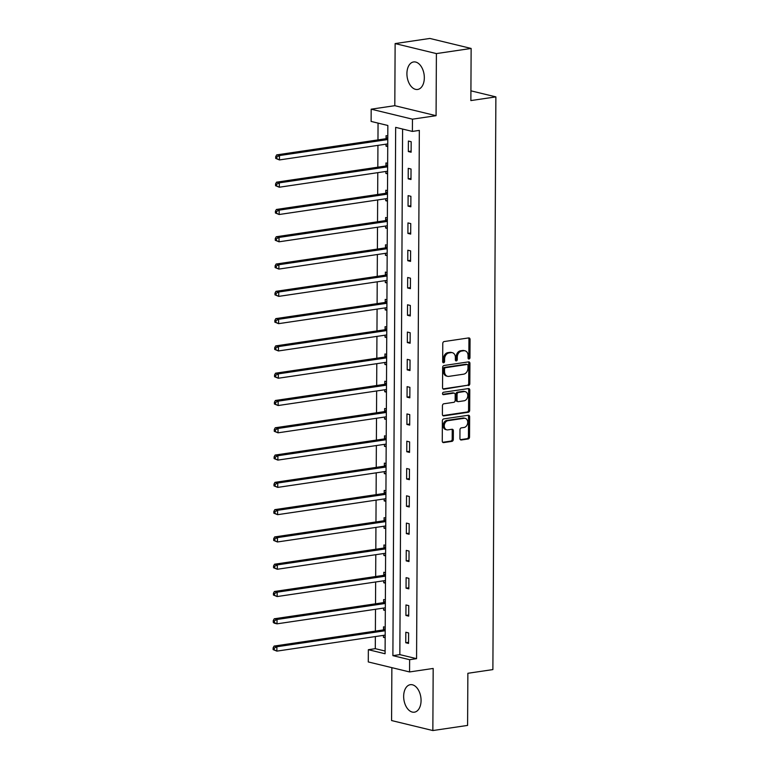 <?xml version="1.0" encoding="UTF-8"?>
<svg xmlns="http://www.w3.org/2000/svg" width="769" height="769" viewBox="0 0 769 769"><rect width="100%" height="100%" fill="white"/><g stroke="black" fill="none" stroke-linecap="round" stroke-linejoin="round"><path stroke-width="1.15" d="M468.994 359.017A1.221 0.932 103.6 0 0 469.955 357.681L470.051 339.437A1.749 1.336 103.6 0 0 468.696 337.918L444.146 341.551A1.749 1.336 103.6 0 0 442.771 343.464L442.675 361.709A1.221 0.932 103.6 0 0 444.588 361.43L444.597 359.065A5.594 4.278 103.6 0 1 448.99 352.933L451.038 352.625A5.594 4.278 103.6 0 1 452.326 352.683A5.594 4.278 103.6 0 1 455.373 357.479L455.363 359.834A1.221 0.932 103.6 0 0 457.276 359.556L457.286 357.191A5.594 4.278 103.6 0 1 461.679 351.048L463.726 350.751A5.594 4.278 103.6 0 1 465.014 350.808A5.594 4.278 103.6 0 1 468.061 355.595L468.052 357.96A1.221 0.932 103.6 0 0 468.994 359.017M468.215 358.623A1.221 0.932 103.6 0 0 468.84 357.412L468.936 339.167A1.749 1.336 103.6 0 0 468.484 337.947M442.848 362.372A1.221 0.932 103.6 0 0 443.473 361.161L443.482 358.796L444.597 359.065M455.536 360.498A1.221 0.932 103.6 0 0 456.161 359.286L456.171 356.922L457.286 357.191M421.066 700.54A13.9 8.555 -98.4 0 0 410.329 684.689A13.9 8.555 -98.4 0 0 403.658 696.33A13.9 8.555 -98.4 0 0 414.395 712.181A13.9 8.555 -98.4 0 0 421.066 700.54M424.325 77.813A13.9 8.555 -98.4 0 0 413.587 61.953A13.9 8.555 -98.4 0 0 406.916 73.593A13.9 8.555 -98.4 0 0 417.654 89.454A13.9 8.555 -98.4 0 0 424.325 77.813M459.929 438.465A1.749 1.336 103.6 0 0 461.285 439.983L468.167 438.964A1.749 1.336 103.6 0 0 469.542 437.052L469.648 416.788A1.749 1.336 103.6 0 0 468.292 415.27L443.742 418.903A1.749 1.336 103.6 0 0 442.367 420.816L442.262 441.079A1.749 1.336 103.6 0 0 443.617 442.598L451.941 441.368A1.749 1.336 103.6 0 0 453.306 439.445L453.354 430.775A1.749 1.336 103.6 0 0 451.999 429.265L447.875 429.871A4.681 3.576 103.6 0 1 446.799 429.823A4.681 3.576 103.6 0 1 444.299 425.122A4.681 3.576 103.6 0 1 447.923 420.681L464.082 418.298A4.681 3.576 103.6 0 1 465.168 418.346A4.681 3.576 103.6 0 1 467.667 423.046A4.681 3.576 103.6 0 1 464.034 427.477L461.342 427.881A1.749 1.336 103.6 0 0 459.968 429.794L459.929 438.465M409.627 659.696L409.56 671.943L368.284 661.946L368.351 649.699L385.086 653.756L387.845 125.482L371.119 121.425L371.177 109.179L412.453 119.176L412.386 131.422L395.66 127.366L392.892 655.649L409.627 659.696L416.567 658.668L419.336 130.394L412.386 131.422M471.137 48.447L436.398 53.59L395.131 43.583L429.861 38.45L471.137 48.447L470.868 100.576L495.88 96.884L492.881 669.588L467.869 673.288L467.59 725.417L432.851 730.55L433.178 668.453L409.56 671.943M395.131 43.583L394.805 105.689L436.071 115.686L436.398 53.59M436.071 115.686L412.453 119.176M468.446 385.567A1.749 1.336 103.6 0 0 469.821 383.644L469.926 363.391A1.749 1.336 103.6 0 0 468.571 361.872L444.021 365.506A1.749 1.336 103.6 0 0 442.646 367.419L442.54 387.682A1.749 1.336 103.6 0 0 443.896 389.201L467.331 385.298A1.749 1.336 103.6 0 0 468.706 383.375L468.811 363.122A1.749 1.336 103.6 0 0 468.359 361.901M469.792 390.085L469.686 410.348A1.749 1.336 103.6 0 1 468.311 412.271L443.761 415.894A1.749 1.336 103.6 0 1 442.406 414.385L442.444 405.715A1.749 1.336 103.6 0 1 443.819 403.792L453.777 402.322A1.749 1.336 103.6 0 0 455.152 400.399L455.181 394.651A1.749 1.336 103.6 0 0 453.825 393.132L443.463 394.67A1.221 0.932 103.6 0 1 443.473 392.267L468.436 388.576A1.749 1.336 103.6 0 1 469.792 390.085L468.677 389.816L468.561 410.079L469.686 410.348M391.863 667.655L391.584 720.553L432.851 730.55M495.88 96.884L470.916 90.829M402.591 129.048L399.842 654.621L416.567 658.668M408.387 141.054L408.339 151.551L411.127 152.224L411.175 141.727L408.387 141.054M408.243 168.344L408.195 178.841L410.982 179.513L411.04 169.017L408.243 168.344M408.108 195.634L408.051 206.13L410.838 206.803L410.896 196.306L408.108 195.634M407.964 222.923L407.906 233.42L410.694 234.093L410.752 223.596L407.964 222.923M407.82 250.213L407.762 260.701L410.55 261.383L410.608 250.886L407.82 250.213M407.676 277.494L407.618 287.991L410.406 288.673L410.463 278.176L407.676 277.494M407.532 304.784L407.474 315.28L410.271 315.953L410.319 305.466L407.532 304.784M407.387 332.073L407.339 342.57L410.127 343.243L410.175 332.746L407.387 332.073M407.243 359.363L407.195 369.86L409.983 370.533L410.04 360.036L407.243 359.363M407.109 386.653L407.051 397.15L409.839 397.823L409.896 387.326L407.109 386.653M406.964 413.943L406.907 424.44L409.694 425.113L409.752 414.616L406.964 413.943M406.82 441.223L406.763 451.72L409.55 452.403L409.608 441.906L406.82 441.223M406.676 468.513L406.618 479.01L409.406 479.683L409.464 469.196L406.676 468.513M406.532 495.803L406.474 506.3L409.271 506.973L409.319 496.476L406.532 495.803M406.388 523.093L406.34 533.59L409.127 534.263L409.175 523.766L406.388 523.093M406.243 550.383L406.195 560.88L408.983 561.553L409.041 551.056L406.243 550.383M406.109 577.673L406.051 588.17L408.839 588.843L408.897 578.346L406.109 577.673M405.965 604.963L405.907 615.45L408.695 616.132L408.752 605.636L405.965 604.963M405.821 632.243L405.763 642.74L408.55 643.422L408.608 632.925L405.821 632.243M378.05 123.107L377.964 139.91M377.935 145.37L377.819 167.2M377.79 172.66L377.675 194.49M377.646 199.95L377.531 221.77M377.502 227.24L377.387 249.06M377.358 254.529L377.243 276.35M377.214 281.81L377.108 303.64M377.079 309.1L376.964 330.93M376.935 336.389L376.82 358.219M376.791 363.679L376.675 385.509M376.647 390.969L376.531 412.79M376.502 418.259L376.387 440.079M376.358 445.539L376.243 467.369M376.214 472.829L376.108 494.659M376.079 500.119L375.964 521.949M375.935 527.409L375.82 549.239M375.791 554.699L375.676 576.519M375.647 581.989L375.532 603.809M375.503 609.279L375.387 631.099M375.359 636.559L375.301 648.671L385.096 651.045M387.797 136.065L386.076 135.652L386.067 138.478M386.038 144.168L386.028 146.148L387.739 146.562M387.653 163.355L385.942 162.941L385.923 165.768M385.894 171.458L385.884 173.429L387.595 173.852M387.509 190.645L385.798 190.222L385.778 193.057M385.75 198.748L385.74 200.719L387.451 201.132M387.365 217.925L385.654 217.512L385.634 220.347M385.605 226.038L385.596 228.008L387.307 228.422M387.22 245.215L385.509 244.802L385.49 247.637M385.461 253.328L385.452 255.298L387.163 255.712M387.076 272.505L385.365 272.091L385.356 274.927M385.317 280.618L385.307 282.588L387.018 283.002M386.932 299.795L385.221 299.381L385.211 302.207M385.182 307.908L385.173 309.878L386.884 310.292M386.788 327.085L385.077 326.671L385.067 329.497M385.038 335.188L385.029 337.168L386.74 337.581M386.653 354.374L384.942 353.961L384.923 356.787M384.894 362.478L384.885 364.448L386.596 364.871M386.509 381.664L384.798 381.241L384.779 384.077M384.75 389.768L384.74 391.738L386.451 392.152M386.365 408.945L384.654 408.531L384.635 411.367M384.606 417.058L384.596 419.028L386.307 419.441M386.221 436.234L384.51 435.821L384.49 438.657M384.462 444.347L384.452 446.318L386.163 446.731M386.076 463.524L384.365 463.111L384.356 465.937M384.317 471.637L384.308 473.608L386.019 474.021M385.932 490.814L384.221 490.401L384.212 493.227M384.183 498.918L384.173 500.898L385.884 501.311M385.788 518.104L384.077 517.691L384.067 520.517M384.039 526.207L384.029 528.178L385.74 528.601M385.654 545.394L383.933 544.971L383.923 547.807M383.894 553.497L383.885 555.468L385.596 555.881M385.509 572.674L383.798 572.261L383.779 575.097M383.75 580.787L383.741 582.758L385.452 583.171M385.365 599.964L383.654 599.551L383.635 602.387M383.606 608.077L383.596 610.048L385.307 610.461M385.221 627.254L383.51 626.841L383.491 629.676M383.462 635.367L383.452 637.338L385.163 637.751M375.301 648.671L368.351 649.699M394.805 105.689L371.177 109.179M399.842 654.621L392.892 655.649M386.028 146.148L387.739 145.889M408.339 151.551L411.127 151.137M408.195 178.841L410.982 178.427M385.884 173.429L387.595 173.179M408.051 206.13L410.848 205.717M385.74 200.719L387.451 200.469M407.906 233.42L410.704 233.007M385.596 228.008L387.316 227.759M407.762 260.701L410.559 260.287M385.452 255.298L387.172 255.048M407.618 287.991L410.415 287.577M385.307 282.588L387.028 282.329M407.474 315.28L410.271 314.867M385.173 309.878L386.884 309.619M407.339 342.57L410.127 342.157M385.029 337.168L386.74 336.909M407.195 369.86L409.983 369.447M384.885 364.448L386.596 364.198M407.051 397.15L409.848 396.737M384.74 391.738L386.451 391.488M406.907 424.44L409.704 424.027M384.596 419.028L386.317 418.778M406.763 451.72L409.56 451.307M384.452 446.318L386.173 446.068M406.618 479.01L409.416 478.597M384.308 473.608L386.028 473.348M406.474 506.3L409.271 505.887M384.173 500.898L385.884 500.638M406.34 533.59L409.127 533.177M384.029 528.178L385.74 527.928M406.195 560.88L408.983 560.466M383.885 555.468L385.596 555.218M406.051 588.17L408.848 587.756M383.741 582.758L385.452 582.508M405.907 615.45L408.704 615.037M383.596 610.048L385.307 609.798M405.763 642.74L408.56 642.326M383.452 637.338L385.173 637.078M465.014 350.808L463.899 350.539A5.594 4.278 103.6 0 0 462.611 350.481L463.726 350.751M456.171 356.922A5.594 4.278 103.6 0 1 460.564 350.779L462.611 350.481M452.326 352.683L451.211 352.413A5.594 4.278 103.6 0 0 449.923 352.356L451.038 352.625M443.482 358.796A5.594 4.278 103.6 0 1 447.875 352.654L449.923 352.356M442.992 388.893L467.331 385.298M468.004 365.554A1.221 0.932 103.6 0 0 467.062 364.496L445.511 367.688A1.221 0.932 103.6 0 0 444.549 369.024L444.54 371.514A5.594 4.278 103.6 0 0 447.577 376.31A5.594 4.278 103.6 0 0 448.875 376.368L463.601 374.186A5.594 4.278 103.6 0 0 467.994 368.043L468.004 365.554M466.485 364.362A1.221 0.932 103.6 0 0 465.947 364.227L467.062 364.496M447.577 376.31L446.462 376.041A5.594 4.278 103.6 0 1 443.425 371.244L443.434 368.755A1.221 0.932 103.6 0 1 444.395 367.419L465.947 364.227M442.848 415.596L467.196 411.992A1.749 1.336 103.6 0 0 468.561 410.079M454.229 393.151L453.114 392.882A1.749 1.336 103.6 0 0 452.71 392.863L442.723 394.343M464.111 400.793A4.681 3.576 103.6 0 0 467.735 396.352A4.681 3.576 103.6 0 0 465.235 391.652A4.681 3.576 103.6 0 0 464.159 391.604L458.459 392.45A1.749 1.336 103.6 0 0 457.094 394.362L457.065 400.12A1.749 1.336 103.6 0 0 458.411 401.629L464.111 400.793M465.235 391.652L464.12 391.383A4.681 3.576 103.6 0 0 463.044 391.334L464.159 391.604M458.016 401.62L456.901 401.351A1.749 1.336 103.6 0 1 455.94 399.851L455.979 394.093A1.749 1.336 103.6 0 1 457.344 392.18L463.044 391.334M468.677 389.816A1.749 1.336 103.6 0 0 468.225 388.605M465.168 418.346L464.053 418.067A4.681 3.576 103.6 0 0 462.967 418.028L464.082 418.298M446.799 429.823L445.684 429.554A4.681 3.576 103.6 0 1 443.184 424.853A4.681 3.576 103.6 0 1 446.808 420.412L462.967 418.028M442.713 442.29L450.826 441.098A1.749 1.336 103.6 0 0 452.191 439.176L452.239 430.505A1.749 1.336 103.6 0 0 451.788 429.294M460.371 439.685L467.052 438.695A1.749 1.336 103.6 0 0 468.427 436.773L468.532 416.519A1.749 1.336 103.6 0 0 468.081 415.298M387.787 137.363L385.865 138.612A1.778 1.365 -76.4 0 1 385.346 138.814L276.677 154.886L279.474 155.559L279.445 159.933L387.749 143.918M387.778 139.545L279.474 155.559L276.821 156.934L275.706 156.665L275.696 158.414L276.811 158.683L276.821 156.934M276.811 158.683L279.445 159.933L275.696 158.414M275.706 156.665L276.677 154.886M387.586 171.208L279.301 187.223L275.552 185.704L276.667 185.973L276.677 184.224L275.562 183.954L275.552 185.704M387.643 164.643L385.721 165.902A1.778 1.365 -76.4 0 1 385.202 166.104L276.542 182.176L279.33 182.849L279.301 187.223L276.667 185.973M387.634 166.835L279.33 182.849L276.677 184.224M275.562 183.954L276.542 182.176M387.451 198.498L279.157 214.513L275.408 212.994L276.523 213.263L276.532 211.513L275.417 211.244L275.408 212.994M387.499 191.933L385.577 193.192A1.778 1.365 -76.4 0 1 385.058 193.394L276.398 209.466L279.185 210.139L279.157 214.513L276.523 213.263M387.489 194.124L279.185 210.139L276.532 211.513M275.417 211.244L276.398 209.466M387.307 225.788L279.022 241.802L275.264 240.284L276.379 240.553L276.388 238.803L275.273 238.534L275.264 240.284M387.355 219.223L385.432 220.482A1.778 1.365 -76.4 0 1 384.913 220.684L276.254 236.746L279.041 237.429L279.022 241.802L276.379 240.553M387.345 221.414L279.041 237.429L276.388 238.803M275.273 238.534L276.254 236.746M387.211 246.513L385.288 247.772A1.778 1.365 -76.4 0 1 384.769 247.974L276.109 264.036L278.897 264.719L278.878 269.083L387.182 253.068M387.201 248.704L278.897 264.719L276.244 266.093L275.129 265.824L275.119 267.574L276.244 267.843L276.244 266.093M276.244 267.843L278.878 269.083L275.119 267.574M275.129 265.824L276.109 264.036M387.018 280.368L278.734 296.373L274.985 294.854L276.1 295.133L276.109 293.383L274.994 293.104L274.985 294.854M387.067 273.802L385.144 275.052A1.778 1.365 -76.4 0 1 384.625 275.264L275.965 291.326L278.753 291.999L278.734 296.373L276.1 295.133M387.057 275.984L278.753 291.999L276.109 293.383M274.994 293.104L275.965 291.326M386.874 307.648L278.589 323.662L274.841 322.144L275.956 322.413L275.965 320.663L274.85 320.394L274.841 322.144M386.932 301.092L385 302.342A1.778 1.365 -76.4 0 1 384.481 302.544L275.821 318.616L278.609 319.289L278.589 323.662L275.956 322.413M386.913 303.274L278.609 319.289L275.965 320.663M274.85 320.394L275.821 318.616M386.73 334.938L278.445 350.952L274.696 349.434L275.811 349.703L275.821 347.953L274.706 347.684L274.696 349.434M386.788 328.382L384.865 329.632A1.778 1.365 -76.4 0 1 384.346 329.834L275.677 345.906L278.474 346.579L278.445 350.952L275.811 349.703M386.778 330.564L278.474 346.579L275.821 347.953M274.706 347.684L275.677 345.906M386.586 362.228L278.301 378.242L274.552 376.723L275.667 376.993L275.677 375.243L274.562 374.974L274.552 376.723M386.644 355.663L384.721 356.922A1.778 1.365 -76.4 0 1 384.202 357.124L275.542 373.196L278.33 373.869L278.301 378.242L275.667 376.993M386.634 357.854L278.33 373.869L275.677 375.243M274.562 374.974L275.542 373.196M386.499 382.952L384.577 384.212A1.778 1.365 -76.4 0 1 384.058 384.413L275.398 400.476L278.186 401.158L278.157 405.532L386.461 389.518M386.49 385.144L278.186 401.158L275.533 402.533L274.418 402.264L274.408 404.013L275.523 404.283L275.533 402.533M275.523 404.283L278.157 405.532L274.408 404.013M274.418 402.264L275.398 400.476M386.307 416.808L278.022 432.822L274.264 431.303L275.379 431.572L275.389 429.823L274.273 429.554L274.264 431.303M386.355 410.242L384.433 411.502A1.778 1.365 -76.4 0 1 383.914 411.703L275.254 427.766L278.042 428.448L278.022 432.822L275.379 431.572M386.346 412.434L278.042 428.448L275.389 429.823M274.273 429.554L275.254 427.766M386.163 444.098L277.878 460.102L274.12 458.584L275.235 458.862L275.244 457.113L274.129 456.844L274.12 458.584M386.211 437.532L384.289 438.791A1.778 1.365 -76.4 0 1 383.769 438.993L275.11 455.056L277.897 455.729L277.878 460.102L275.235 458.862M386.201 439.714L277.897 455.729L275.244 457.113M274.129 456.844L275.11 455.056M386.019 471.387L277.734 487.392L273.985 485.873L275.1 486.143L275.11 484.393L273.995 484.124L273.985 485.873M386.067 464.822L384.144 466.072A1.778 1.365 -76.4 0 1 383.625 466.283L274.966 482.346L277.753 483.019L277.734 487.392L275.1 486.143M386.057 467.004L277.753 483.019L275.11 484.393M273.995 484.124L274.966 482.346M385.913 494.294L277.609 510.308L277.59 514.682L385.894 498.677M385.932 492.112L384 493.362A1.778 1.365 -76.4 0 1 383.481 493.563L274.821 509.636L277.609 510.308L274.966 511.683L273.851 511.414L273.841 513.163L274.956 513.432L274.966 511.683M274.956 513.432L277.59 514.682L273.841 513.163M273.851 511.414L274.821 509.636M385.73 525.958L277.446 541.972L273.697 540.453L274.812 540.722L274.821 538.973L273.706 538.704L273.697 540.453M385.788 519.392L383.866 520.651A1.778 1.365 -76.4 0 1 383.347 520.853L274.677 536.925L277.465 537.598L277.446 541.972L274.812 540.722M385.778 521.584L277.465 537.598L274.821 538.973M273.706 538.704L274.677 536.925M385.586 553.247L277.301 569.262L273.553 567.743L274.668 568.012L274.677 566.263L273.562 565.994L273.553 567.743M385.644 546.682L383.721 547.941A1.778 1.365 -76.4 0 1 383.202 548.143L274.543 564.215L277.33 564.888L277.301 569.262L274.668 568.012M385.634 548.874L277.33 564.888L274.677 566.263M273.562 565.994L274.543 564.215M385.442 580.537L277.157 596.552L273.408 595.033L274.523 595.302L274.533 593.553L273.418 593.284L273.408 595.033M385.5 573.972L383.577 575.231A1.778 1.365 -76.4 0 1 383.058 575.433L274.398 591.496L277.186 592.178L277.157 596.552L274.523 595.302M385.49 576.164L277.186 592.178L274.533 593.553M273.418 593.284L274.398 591.496M385.356 601.262L383.433 602.521A1.778 1.365 -76.4 0 1 382.914 602.723L274.254 618.785L277.042 619.468L277.023 623.832L385.327 607.818M385.346 603.454L277.042 619.468L274.389 620.843L273.274 620.573L273.264 622.323L274.379 622.592L274.389 620.843M274.379 622.592L277.023 623.832L274.225 623.159L273.264 622.323M273.274 620.573L274.254 618.785M385.163 635.117L276.878 651.122L273.12 649.603L274.235 649.882L274.245 648.132L273.13 647.854L273.12 649.603M385.211 628.552L383.289 629.801A1.778 1.365 -76.4 0 1 382.77 630.013L274.11 646.075L276.898 646.748L276.878 651.122L274.235 649.882M385.202 630.734L276.898 646.748L274.245 648.132M273.13 647.854L274.11 646.075M468.84 357.412L469.955 357.681M443.473 361.161L444.588 361.43M456.161 359.286L457.276 359.556M460.564 350.779L461.679 351.048M447.875 352.654L448.99 352.933M468.936 339.167L470.051 339.437M443.127 389.008L443.896 389.201M468.811 363.122L469.926 363.391M468.706 383.375L469.821 383.644M444.395 367.419L445.511 367.688M443.434 368.755L444.549 369.024M443.425 371.244L444.54 371.514M467.196 411.992L468.311 412.271M442.992 415.712L443.761 415.894M452.71 392.863L453.825 393.132M442.925 394.535L443.463 394.67M457.344 392.18L458.459 392.45M455.979 394.093L457.094 394.362M455.94 399.851L457.065 400.12M446.808 420.412L447.923 420.681M452.239 430.505L453.354 430.775M452.191 439.176L453.306 439.445M450.826 441.098L451.941 441.368M442.848 442.406L443.617 442.598M468.532 416.519L469.648 416.788M468.427 436.773L469.542 437.052M467.052 438.695L468.167 438.964M460.516 439.801L461.285 439.983M385.865 138.612L387.778 139.083M385.346 138.814L387.778 139.41M385.721 165.902L387.634 166.364M385.202 166.104L387.634 166.7M385.577 193.192L387.489 193.653M385.058 193.394L387.489 193.98M385.432 220.482L387.345 220.943M384.913 220.684L387.345 221.27M385.288 247.772L387.201 248.233M384.769 247.974L387.201 248.56M385.144 275.052L387.067 275.523M384.625 275.264L387.057 275.85M385 302.342L386.922 302.813M384.481 302.544L386.922 303.14M384.865 329.632L386.778 330.093M384.346 329.834L386.778 330.43M384.721 356.922L386.634 357.383M384.202 357.124L386.634 357.71M384.577 384.212L386.49 384.673M384.058 384.413L386.49 385M384.433 411.502L386.346 411.963M383.914 411.703L386.346 412.29M384.289 438.791L386.201 439.253M383.769 438.993L386.201 439.58M384.144 466.072L386.067 466.543M383.625 466.283L386.057 466.87M384 493.362L385.923 493.823M383.481 493.563L385.913 494.159M383.866 520.651L385.778 521.113M383.347 520.853L385.778 521.449M383.721 547.941L385.634 548.403M383.202 548.143L385.634 548.73M383.577 575.231L385.49 575.693M383.058 575.433L385.49 576.019M383.433 602.521L385.346 602.983M382.914 602.723L385.346 603.309M383.289 629.801L385.202 630.272M382.77 630.013L385.202 630.599M466.225 364.237L467.341 364.506"/></g></svg>

